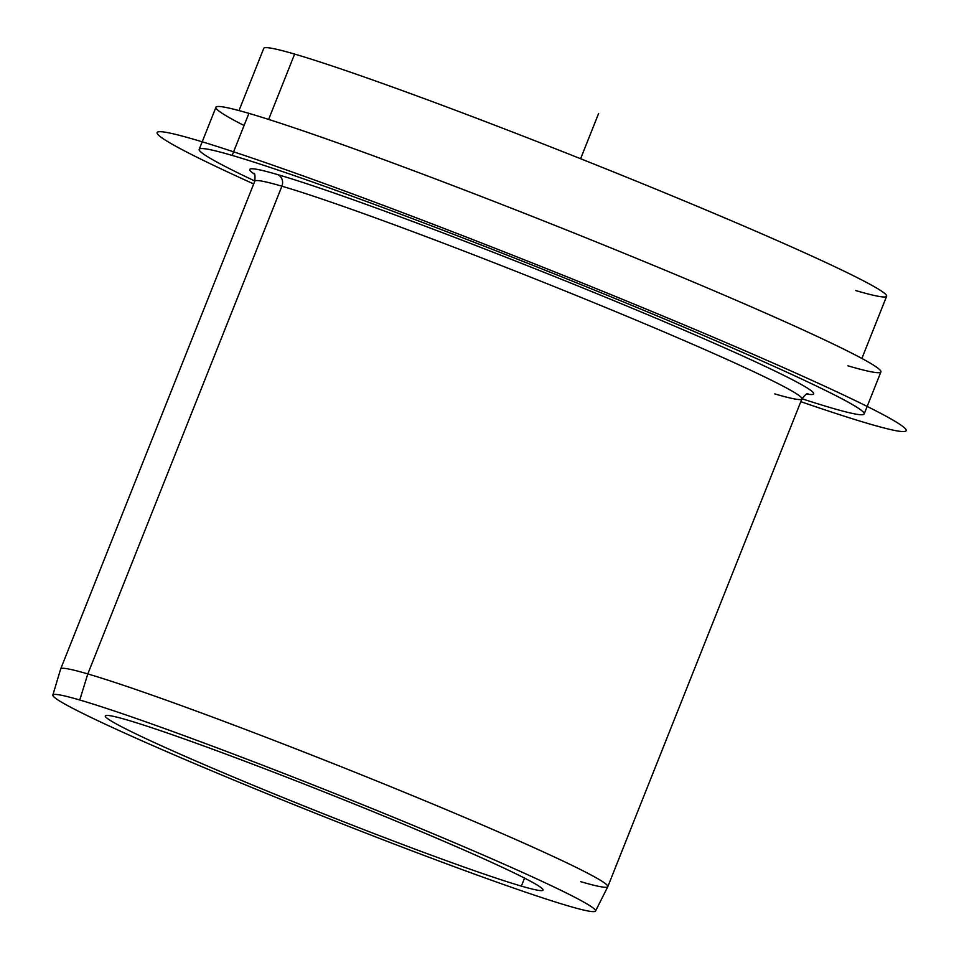 <?xml version="1.0" encoding="UTF-8"?>
<svg xmlns="http://www.w3.org/2000/svg" width="959" height="959" viewBox="0 0 959 959"><rect width="100%" height="100%" fill="white"/><g stroke="black" fill="none" stroke-linecap="round" stroke-linejoin="round"><path stroke-width="1.44" d="M52.841 695.083L60.669 668.974A294.425 12.839 21.7 0 1 87.808 673.937L79.753 699.998L87.808 673.937A294.425 12.839 21.7 0 1 398.033 789.677A294.425 12.839 21.7 0 1 607.79 886.703L595.539 911.05A292.051 12.743 -158.3 0 0 387.472 814.814A292.051 12.743 -158.3 0 0 79.753 699.998A292.051 12.743 -158.3 0 0 52.841 695.083A292.051 12.743 -158.3 0 0 261.951 791.643A292.051 12.743 -158.3 0 0 568.663 906.039A292.051 12.743 -158.3 0 0 595.539 911.05M199.208 149.34L215.943 107.288A357.839 15.608 21.7 0 1 248.896 113.366L232.174 155.418L248.896 113.366A357.839 15.608 21.7 0 1 625.316 253.787A357.839 15.608 21.7 0 1 880.901 371.912L864.179 413.952A357.839 15.608 -158.3 0 0 608.593 295.84A357.839 15.608 -158.3 0 0 232.174 155.418A357.839 15.608 -158.3 0 0 199.208 149.34A357.839 15.608 -158.3 0 0 254.842 181.023A357.839 15.608 21.7 0 1 232.174 155.418A357.839 15.608 21.7 0 1 676.143 323.878A357.839 15.608 21.7 0 1 831.213 407.875A357.839 15.608 -158.3 0 0 864.179 413.952M801.976 398.752A357.839 15.608 -158.3 0 0 831.213 407.875A357.839 15.608 21.7 0 1 801.976 398.752M239.007 110.585L263.749 48.394A335.194 14.625 21.7 0 1 294.629 54.088L268.628 119.419L294.629 54.088A335.194 14.625 21.7 0 1 647.229 185.614A335.194 14.625 21.7 0 1 886.631 296.259L861.877 358.462M521.36 886.104L524.549 878.108L521.36 886.104A235.542 10.273 21.7 0 1 273.591 793.68A235.542 10.273 21.7 0 1 105.358 715.929A235.542 10.273 21.7 0 1 127.056 719.933A235.542 10.273 21.7 0 1 374.825 812.357A235.542 10.273 21.7 0 1 543.058 890.108A235.542 10.273 21.7 0 1 521.36 886.104A235.542 10.273 -158.3 0 0 419.287 830.818A235.542 10.273 -158.3 0 0 127.056 719.933A235.542 10.273 -158.3 0 0 229.129 775.232A235.542 10.273 -158.3 0 0 521.36 886.104M568.663 906.039A292.051 12.743 21.7 0 1 206.317 768.555A292.051 12.743 21.7 0 1 79.753 699.998A292.051 12.743 21.7 0 1 442.099 837.483A292.051 12.743 21.7 0 1 568.663 906.039M847.948 365.823A357.839 15.608 -158.3 0 0 692.877 281.826A357.839 15.608 -158.3 0 0 248.896 113.366A357.839 15.608 -158.3 0 0 244.065 125.521M855.764 290.565A335.194 14.625 -158.3 0 0 710.499 211.879A335.194 14.625 -158.3 0 0 294.629 54.088M281.898 186.202A294.425 12.839 21.7 0 1 591.619 301.737A294.425 12.839 21.7 0 1 801.904 398.92A294.425 12.839 -158.3 0 0 591.619 301.737A294.425 12.839 -158.3 0 0 281.898 186.202L87.808 673.937L281.898 186.202A294.425 12.839 -158.3 0 0 254.782 181.191A294.425 12.839 21.7 0 1 281.898 186.202A9.063 8.223 106.3 0 0 277.666 174.598A303.488 13.234 -158.3 0 0 254.327 174.094A303.488 13.234 21.7 0 1 277.666 174.598A9.063 8.223 -73.7 0 1 281.898 186.202M580.686 881.657A294.425 12.839 -158.3 0 0 607.814 886.655A294.425 12.839 -158.3 0 0 397.517 789.473A294.425 12.839 -158.3 0 0 87.808 673.937A294.425 12.839 -158.3 0 0 60.693 668.926L254.782 181.191C255.262 175.629 254.914 172.992 253.715 173.243L253.727 173.255M807.118 394.077A303.488 13.234 -158.3 0 0 623.889 304.794A303.488 13.234 -158.3 0 0 277.666 174.598A303.488 13.234 21.7 0 1 623.889 304.794A303.488 13.234 21.7 0 1 807.118 394.077M774.788 393.909A294.425 12.839 -158.3 0 0 801.904 398.92L607.814 886.655M580.603 158.738L598.62 113.462M800.813 401.665A403.14 17.586 -158.3 0 0 815.438 381.958A403.14 17.586 -158.3 0 0 313.581 179.657A403.14 17.586 -158.3 0 0 253.691 183.948M801.904 398.92C805.368 394.545 807.454 392.866 808.137 393.885"/></g></svg>
